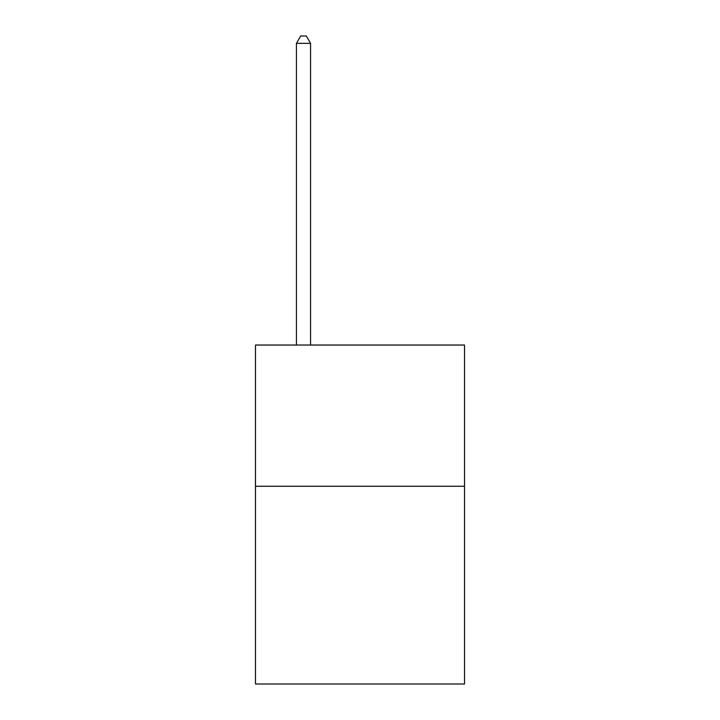 <?xml version="1.0" encoding="UTF-8"?>
<svg xmlns="http://www.w3.org/2000/svg" width="720" height="720" viewBox="0 0 720 720"><rect width="100%" height="100%" fill="white"/><g stroke="black" fill="none" stroke-linecap="round" stroke-linejoin="round"><path stroke-width="1.08" d="M464.517 486.27L464.517 684L255.483 684L255.483 345.033L464.517 345.033L464.517 486.27L255.483 486.27M310.563 345.033L310.563 43.344L296.442 43.344L296.442 345.033M296.442 43.344L300.681 36L306.333 36L310.563 43.344"/></g></svg>
